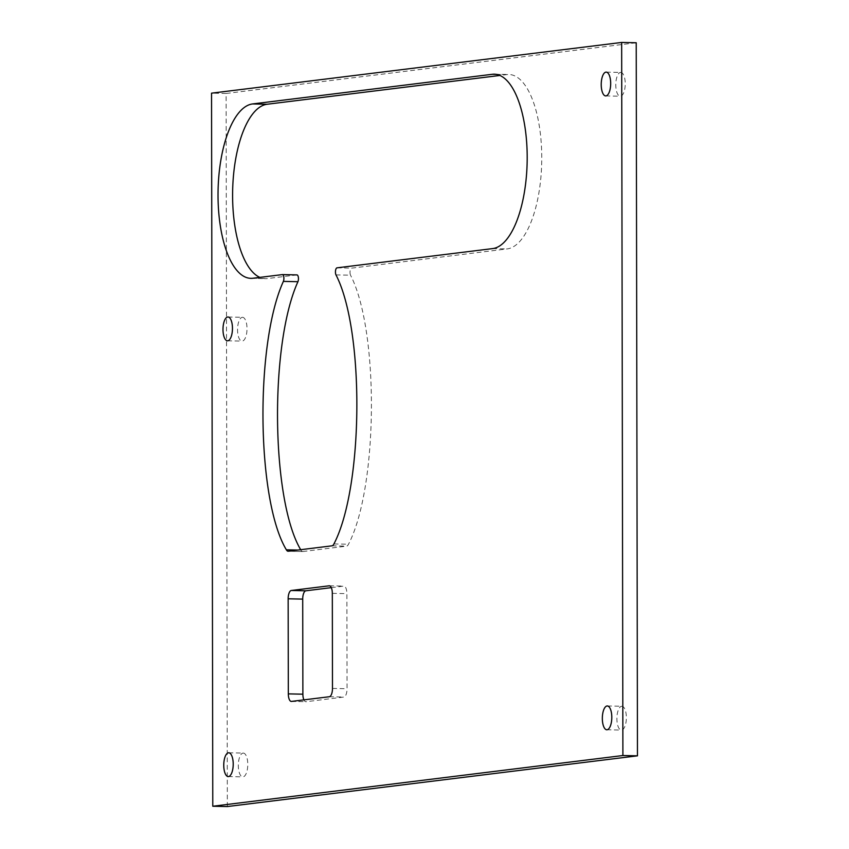 <?xml version="1.0" encoding="UTF-8"?>
<svg xmlns="http://www.w3.org/2000/svg" width="849" height="849" viewBox="0 0 849 849"><rect width="100%" height="100%" fill="white"/><g stroke="black" fill="none" stroke-linecap="round" stroke-linejoin="round"><path stroke-width="0.64" stroke-dasharray="4.25 3.18" d="M242.262 317.324A11.897 4.723 91.2 0 1 242.538 317.314A11.897 4.723 91.2 0 1 247.006 329.316A11.897 4.723 91.2 0 1 242.029 341.107A11.897 4.723 91.2 0 1 237.55 329.454A11.897 4.723 91.2 0 1 242.262 317.324M335.981 274.896L350.541 275.203A3.969 1.571 91.2 0 1 350.106 270.884A3.969 1.571 91.2 0 1 351.582 268.146L507.203 248.906A87.277 34.66 91.2 0 0 541.747 159.973A87.277 34.66 91.2 0 0 508.901 74.5A87.277 34.66 91.2 0 0 506.895 74.595L499.934 75.455M227.341 806.55L226.099 93.475L636.219 42.758M620.492 72.441A11.897 4.723 91.2 0 1 620.768 72.43A11.897 4.723 91.2 0 1 625.235 84.422A11.897 4.723 91.2 0 1 620.258 96.224A11.897 4.723 91.2 0 1 615.78 84.571A11.897 4.723 91.2 0 1 620.492 72.441M621.595 706.283A11.897 4.723 91.2 0 1 621.871 706.272A11.897 4.723 91.2 0 1 626.35 718.275A11.897 4.723 91.2 0 1 621.372 730.076A11.897 4.723 91.2 0 1 616.894 718.413A11.897 4.723 91.2 0 1 621.595 706.283M243.026 753.095A11.897 4.723 91.2 0 1 243.302 753.084A11.897 4.723 91.2 0 1 247.77 765.087A11.897 4.723 91.2 0 1 242.793 776.877A11.897 4.723 91.2 0 1 238.314 765.225A11.897 4.723 91.2 0 1 243.026 753.095M331.29 587.646L343.707 586.118A7.938 3.152 91.2 0 1 343.887 586.107A7.938 3.152 91.2 0 1 346.88 593.653L347.039 688.73A7.938 3.152 91.2 0 1 343.898 697.04L306.043 701.72A7.938 3.152 91.2 0 1 305.863 701.73A7.938 3.152 91.2 0 1 303.9 699.873M296.874 274.917L267.446 278.557A87.277 34.66 91.2 0 1 265.44 278.652A87.277 34.66 91.2 0 1 259.847 277.379M288.299 551.234L302.86 551.542A7.938 3.152 91.2 0 1 302.679 551.553A7.938 3.152 91.2 0 1 300.928 550.12L300.695 549.706M302.86 551.542L346.562 546.14A7.938 3.152 91.2 0 0 348.493 544.241C378.092 487.549 379.291 330.802 350.541 275.203M226.099 93.475L211.539 93.167M337.021 267.838L351.582 268.146M492.643 248.598L507.203 248.906M333.933 543.933L348.493 544.241M332.001 545.833L346.562 546.14M297.84 550.056L300.928 550.12M329.338 696.732L343.898 697.04M291.483 701.412L306.043 701.72M252.885 278.249L267.446 278.557M496.325 74.372L506.895 74.595M332.479 688.422L347.039 688.73M332.32 593.345L346.88 593.653M329.508 585.821L343.707 586.118M227.479 340.799L242.029 341.107M227.978 317.006L242.538 317.314M302.679 551.553L288.119 551.245M606.812 729.769L621.372 730.076M607.311 705.965L621.871 706.272M250.88 278.345L265.44 278.652M494.341 74.192L508.901 74.5M605.698 95.916L620.258 96.224M606.207 72.123L620.768 72.43M228.232 776.57L242.793 776.877M228.742 752.776L243.302 753.084M329.327 585.799L343.887 586.107M291.303 701.423L305.863 701.73"/><path stroke-width="1.27" d="M227.702 317.017A11.897 4.723 91.2 0 1 227.978 317.006A11.897 4.723 91.2 0 1 232.456 329.009A11.897 4.723 91.2 0 1 227.479 340.799A11.897 4.723 91.2 0 1 222.99 329.147A11.897 4.723 91.2 0 1 227.702 317.017M492.335 74.288L252.578 103.939A87.277 34.66 91.2 0 0 218.034 192.872A87.277 34.66 91.2 0 0 250.88 278.345A87.277 34.66 91.2 0 0 252.885 278.249L282.314 274.609A3.969 1.571 91.2 0 1 282.409 274.598A3.969 1.571 91.2 0 1 283.81 277.082A3.969 1.571 91.2 0 1 283.375 281.39C254.838 344.078 256.578 500.464 286.368 549.812A7.938 3.152 91.2 0 0 288.119 551.245A7.938 3.152 91.2 0 0 288.299 551.234L332.001 545.833A7.938 3.152 91.2 0 0 333.933 543.933C363.531 487.241 364.73 330.494 335.981 274.896A3.969 1.571 91.2 0 1 335.546 270.576A3.969 1.571 91.2 0 1 337.021 267.838L492.643 248.598A87.277 34.66 91.2 0 0 527.187 159.665A87.277 34.66 91.2 0 0 494.341 74.192A87.277 34.66 91.2 0 0 492.335 74.288L496.325 74.372M621.659 42.45L636.219 42.758L637.461 755.833L227.341 806.55L212.781 806.242L211.539 93.167L621.659 42.45L622.901 755.525L212.781 806.242M303.9 699.873A7.938 3.152 91.2 0 1 302.881 694.185L302.711 599.107A7.938 3.152 91.2 0 1 305.852 590.798L331.29 587.646M282.494 274.609L296.874 274.917A3.969 1.571 91.2 0 1 296.97 274.906A3.969 1.571 91.2 0 1 298.37 277.39A3.969 1.571 91.2 0 1 297.935 281.698C269.494 344.206 271.096 499.934 300.695 549.706M259.847 277.379A87.277 34.66 91.2 0 1 232.785 186.08A87.277 34.66 91.2 0 1 267.138 104.247L499.934 75.455M605.931 72.133A11.897 4.723 91.2 0 1 606.207 72.123A11.897 4.723 91.2 0 1 610.675 84.115A11.897 4.723 91.2 0 1 605.698 95.916A11.897 4.723 91.2 0 1 601.219 84.263A11.897 4.723 91.2 0 1 605.931 72.133M607.035 705.975A11.897 4.723 91.2 0 1 607.311 705.965A11.897 4.723 91.2 0 1 611.789 717.967A11.897 4.723 91.2 0 1 606.812 729.769A11.897 4.723 91.2 0 1 602.334 718.105A11.897 4.723 91.2 0 1 607.035 705.975M228.466 752.787A11.897 4.723 91.2 0 1 228.742 752.776A11.897 4.723 91.2 0 1 233.21 764.779A11.897 4.723 91.2 0 1 228.232 776.57A11.897 4.723 91.2 0 1 223.754 764.917A11.897 4.723 91.2 0 1 228.466 752.787M332.32 593.345L332.479 688.422A7.938 3.152 91.2 0 1 329.338 696.732L291.483 701.412A7.938 3.152 91.2 0 1 291.303 701.423A7.938 3.152 91.2 0 1 288.32 693.877L288.151 598.8A7.938 3.152 91.2 0 1 291.292 590.49L329.147 585.81A7.938 3.152 91.2 0 1 329.327 585.799A7.938 3.152 91.2 0 1 332.32 593.345M637.461 755.833L622.901 755.525M283.375 281.39L297.935 281.698M286.368 549.812L297.84 550.056M288.151 598.8L302.711 599.107M288.32 693.877L302.881 694.185M252.578 103.939L267.138 104.247M291.292 590.49L305.852 590.798M296.97 274.906L282.409 274.598"/></g></svg>
